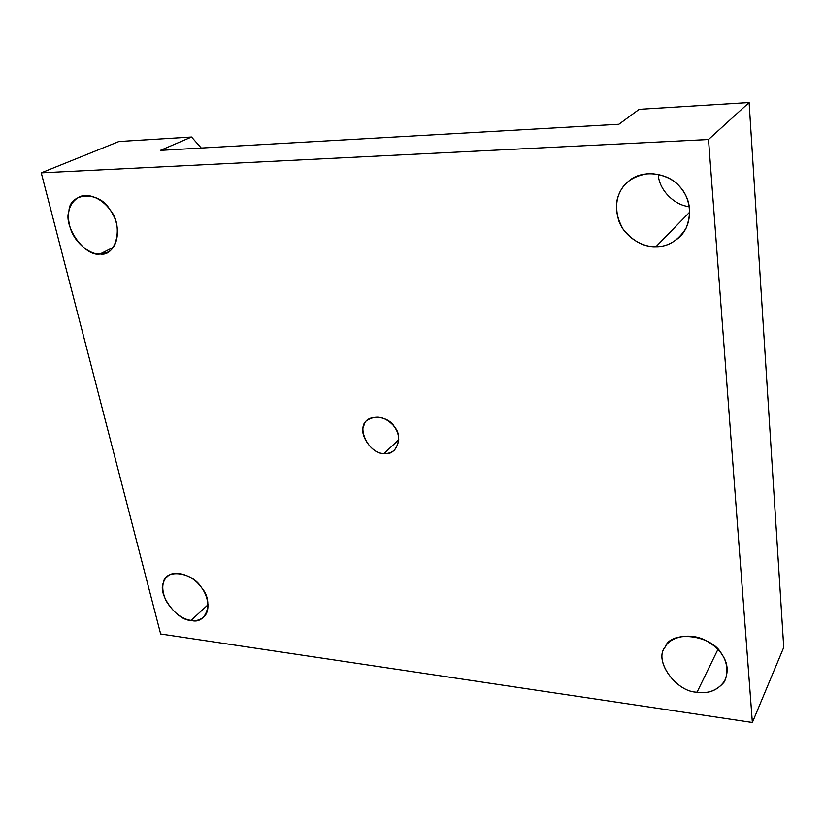<?xml version="1.0" encoding="UTF-8"?>
<svg xmlns="http://www.w3.org/2000/svg" width="825" height="825" viewBox="0 0 825 825"><rect width="100%" height="100%" fill="white"/><g stroke="black" fill="none" stroke-linecap="round" stroke-linejoin="round"><path stroke-width="1.24" d="M384.058 453.472C387.771 453.843 391.267 452.708 394.536 450.058C400.352 441.612 399.857 433.29 393.051 425.081C384.78 416.687 376.303 414.996 367.641 420.028C355.513 426.319 368.713 454.276 384.058 453.472L398.805 439.694L384.058 453.472C372.745 454.73 358.256 434.404 363.99 425.277C365.908 413.872 388.214 414.954 394.525 426.979C403.92 437.126 396.103 456.369 384.058 453.472M208.106 604.684L191.06 620.379C195.659 621.194 199.856 620.101 203.662 617.1C211.664 610.067 207.374 593.381 199.64 585.286C191.936 575.231 174.632 569.425 167.568 576.335C161.772 581.295 161.226 589.38 165.928 600.579C173.26 612.439 181.644 619.049 191.06 620.379L208.106 604.684M113.283 247.356L100.062 253.976L107.343 252.295C118.14 248.108 120.718 227.618 112.912 214.572C107.436 202.96 91.74 191.689 79.499 196.763C69.063 202.837 66 213.293 70.321 228.123C75.106 243.746 90.843 254.977 100.062 253.976L113.283 247.356M658.237 174.209C658.897 190.606 675.345 205.714 689.308 206.58C675.345 205.714 658.897 190.606 658.237 174.209M689.783 212.025L655.988 246.696C664.403 246.902 672.468 243.499 680.192 236.497C694.392 222.08 690.69 197.598 679.903 186.883C669.292 173.002 642.252 168.651 628.588 181.222C617.244 190.781 613.996 204.023 618.833 220.935C624.948 237.693 643.304 247.5 655.988 246.696L689.783 212.025M717.915 649.419L697.063 692.185C709.149 694.176 718.596 690.04 725.402 679.79C729.826 664.187 723.938 651.43 707.747 641.52C690.453 631.228 669.013 637.22 664.888 647.532C653.524 660.866 676.572 692.196 697.063 692.185L717.915 649.419M618.905 124.245L639.179 109.323L618.905 124.245L160.359 150.377L618.905 124.245M201.269 148.046L191.534 137.022L160.359 150.377L191.534 137.022L118.934 141.518L41.25 172.838L708.51 139.518L749.121 102.517L639.179 109.323L749.121 102.517L708.51 139.518L41.25 172.838L118.934 141.518L191.534 137.022L201.269 148.046M160.658 633.992L41.25 172.838L160.658 633.992L752.369 722.483L708.51 139.518L752.369 722.483L783.75 647.388L749.121 102.517L783.75 647.388L752.369 722.483L160.658 633.992M697.063 692.185C675.964 692.206 653.111 659.691 665.301 646.831C670.828 629.939 712.15 634.817 721.669 654.019C728.083 662.887 728.867 672.292 724.02 682.244C716.781 690.649 707.788 693.959 697.063 692.185M655.988 246.696C644.005 247.139 633.064 241.333 623.164 229.267C615.594 215.707 614.377 203.641 619.513 193.06C624.123 182.15 634.023 175.612 649.234 173.456C664.857 174.384 676.139 180.242 683.1 191.008C690.473 201.486 691.505 213.84 686.183 228.051C678.14 240.663 668.075 246.881 655.988 246.696M100.062 253.976C85.295 257.39 62.917 226.493 68.96 210.911C69.568 192.122 99.433 190.771 109.818 209.581C123.987 224.977 116.49 257.194 100.062 253.976M191.06 620.379C177.158 620.905 157.255 593.917 163.422 582.821C164.618 568.487 192.472 571.766 201.537 587.678C214.232 601.497 206.281 625.195 191.06 620.379"/></g></svg>
